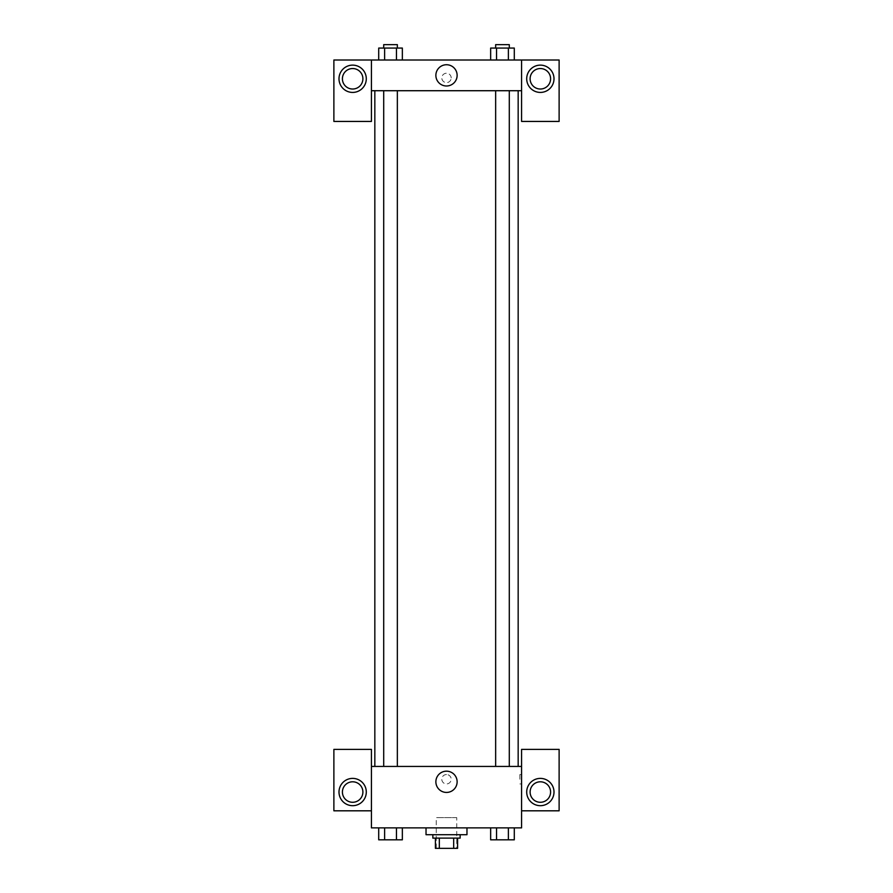 <?xml version="1.0" encoding="UTF-8"?>
<svg xmlns="http://www.w3.org/2000/svg" width="893" height="893" viewBox="0 0 893 893"><rect width="100%" height="100%" fill="white"/><g stroke="black" fill="none" stroke-linecap="round" stroke-linejoin="round"><path stroke-width="0.67" stroke-dasharray="4.46 3.35" d="M456.736 817.631L436.264 817.631L456.736 817.631L456.736 848.35L436.264 848.35L456.736 848.35M439.323 848.35L435.404 848.35L435.404 838.114L439.323 838.114L439.323 848.35L457.596 848.35M453.677 838.114L439.323 838.114L453.677 838.114L453.677 848.35M439.323 838.114L435.404 838.114M432.848 838.114L460.152 838.114M446.5 834.698L432.848 834.698L446.5 834.698M466.972 834.698L426.028 834.698M466.972 827.878L426.028 827.878L466.972 827.878M490.648 827.878L490.648 839.822L496.553 839.822L490.648 839.822L496.553 839.822L496.553 827.878L508.385 827.878L490.648 827.878L514.301 827.878L490.637 827.878L514.301 827.878L514.29 839.822L496.553 839.822L508.385 839.822L508.385 827.878L514.29 827.878L490.637 827.878L496.575 827.878L496.553 839.822L508.385 839.822L508.385 827.878L514.29 827.878M384.615 839.822L384.615 827.878L396.447 827.878L378.71 827.878L402.363 827.878L378.699 827.878L378.71 839.822L402.352 839.822L396.447 839.822L402.352 839.822L402.352 827.878L384.615 827.878L402.363 827.878L396.447 827.878L396.447 839.822L384.615 839.822L396.447 839.822L396.447 827.878L402.352 827.878L378.699 827.878L384.615 827.878L384.615 839.822L378.71 839.822L384.615 839.822L384.615 827.878L402.352 827.878M371.421 810.811L371.421 749.383L333.882 749.383L333.882 810.811L371.421 810.811L371.421 827.878L521.579 827.878L521.579 810.811L559.118 810.811L559.118 749.383L521.579 749.383L521.579 810.811M371.421 779.243L371.421 774.544L371.421 779.243M352.646 805.687A13.652 13.652 0 0 0 364.467 785.215A13.652 13.652 0 0 0 340.825 785.215A13.652 13.652 0 0 0 352.646 805.687M362.893 792.035A10.236 10.236 0 0 1 347.533 800.909A10.236 10.236 0 0 1 347.533 783.172A10.236 10.236 0 0 1 362.893 792.035M435.873 781.799A10.627 10.627 0 0 0 451.813 791.008A10.627 10.627 0 0 0 451.813 772.601A10.627 10.627 0 0 0 435.873 781.799M521.579 779.243L521.579 774.544L521.579 779.243M519.86 779.243L519.86 774.544L519.86 779.243M540.354 805.687A13.652 13.652 0 0 0 552.175 785.215A13.652 13.652 0 0 0 528.533 785.215A13.652 13.652 0 0 0 540.354 805.687M550.59 792.035A10.236 10.236 0 0 1 535.231 800.909A10.236 10.236 0 0 1 535.231 783.172A10.236 10.236 0 0 1 550.59 792.035M446.5 774.544A4.688 4.688 0 0 0 442.437 781.587A4.688 4.688 0 0 0 450.563 781.587A4.688 4.688 0 0 0 446.5 774.544A4.688 4.688 0 0 1 450.563 781.587A4.688 4.688 0 0 1 442.437 781.587A4.688 4.688 0 0 1 446.5 774.544M371.421 766.44L521.579 766.44M397.352 766.44L383.711 766.44L397.352 766.44L383.711 766.44L397.352 766.44L397.352 90.718L383.711 90.718L397.352 90.718M509.289 766.44L495.648 766.44L509.289 766.44L495.648 766.44L509.289 766.44L509.289 90.718L495.648 90.718L509.289 90.718M518.163 766.44L374.837 766.44L518.163 766.44M518.163 90.718L374.837 90.718L518.163 90.718M521.579 90.718L371.421 90.718L371.421 121.437L333.882 121.437L333.882 60.01L559.118 60.01L559.118 121.437L521.579 121.437L521.579 60.01M451.188 77.925A4.688 4.688 0 0 0 444.156 73.862A4.688 4.688 0 0 0 444.156 81.989A4.688 4.688 0 0 0 451.188 77.925A4.688 4.688 0 0 1 444.156 81.989A4.688 4.688 0 0 1 444.156 73.862A4.688 4.688 0 0 1 451.188 77.925M362.893 78.774A10.236 10.236 0 0 0 347.533 69.911A10.236 10.236 0 0 0 347.533 87.648A10.236 10.236 0 0 0 362.893 78.774M550.59 78.774A10.236 10.236 0 0 0 535.231 69.911A10.236 10.236 0 0 0 535.231 87.648A10.236 10.236 0 0 0 550.59 78.774M352.646 92.425A13.652 13.652 0 0 0 364.467 71.953A13.652 13.652 0 0 0 340.825 71.953A13.652 13.652 0 0 0 352.646 92.425M540.354 92.425A13.652 13.652 0 0 0 552.175 71.953A13.652 13.652 0 0 0 528.533 71.953A13.652 13.652 0 0 0 540.354 92.425M371.421 60.01L371.421 90.718M402.352 60.01L378.699 60.01L402.363 60.01L378.699 60.01L402.352 60.01L402.352 48.066L396.447 48.066L402.352 48.066L396.447 48.066L396.447 60.01L378.71 60.01L378.71 48.066L396.447 48.066L384.615 48.066L384.615 60.01L396.447 60.01L396.447 48.066L396.447 60.01M490.648 60.01L514.301 60.01L490.637 60.01L514.301 60.01L490.648 60.01L508.385 60.01L490.648 60.01L490.648 48.066L514.29 48.066L508.385 48.066L508.385 60.01L508.385 48.066L496.553 48.066L496.553 60.01L496.553 48.066L490.648 48.066L514.29 48.066L514.29 60.01M435.873 75.369A10.627 10.627 0 0 0 451.813 84.567A10.627 10.627 0 0 0 451.813 66.16A10.627 10.627 0 0 0 435.873 75.369M521.579 77.925L521.579 82.614L521.579 77.925M371.421 77.925L371.421 82.614L371.421 77.925M509.289 48.066L495.648 48.066L509.289 48.066L495.648 48.066L509.289 48.066L509.289 44.65L495.648 44.65L509.289 44.65L495.648 44.65L495.648 48.066M397.352 48.066L383.711 48.066L397.352 48.066L383.711 48.066L397.352 48.066L397.352 44.65L383.711 44.65L397.352 44.65L383.711 44.65L383.711 48.066M508.385 48.066L508.385 60.01M496.553 48.066L496.553 60.01M378.71 48.066L384.615 48.066L378.71 48.066M384.615 48.066L384.615 60.01L384.615 48.066L396.447 48.066M384.615 60.01L378.71 60.01M509.289 839.822L495.648 839.822M397.352 839.822L383.711 839.822M508.385 827.878L508.385 839.822M496.553 827.878L496.553 839.822M396.447 827.878L396.447 839.822M384.615 827.878L378.71 827.878M436.264 848.35L436.264 817.631M521.579 774.544L519.86 774.544M521.579 783.931L519.86 783.931M383.711 90.718L383.711 766.44M495.648 90.718L495.648 766.44"/><path stroke-width="1.34" d="M453.677 838.114L453.677 848.35L435.404 848.35L435.404 838.114M453.677 848.35L457.596 848.35L457.596 838.114L457.596 848.35M460.152 834.698L460.152 838.114L432.848 838.114L432.848 834.698M439.323 838.114L439.323 848.35M426.028 827.878L426.028 834.698L466.972 834.698L466.972 827.878M521.579 810.811L559.118 810.811L559.118 749.383L521.579 749.383L521.579 827.878L371.421 827.878L371.421 749.383L333.882 749.383L333.882 810.811L371.421 810.811M352.646 805.687A13.652 13.652 0 0 1 340.825 785.215A13.652 13.652 0 0 1 364.467 785.215A13.652 13.652 0 0 1 352.646 805.687M342.41 792.035A10.236 10.236 0 0 1 352.646 781.799A10.236 10.236 0 0 1 362.893 792.035A10.236 10.236 0 0 1 352.646 802.282A10.236 10.236 0 0 1 342.41 792.035M435.873 781.799A10.627 10.627 0 0 1 451.813 772.601A10.627 10.627 0 0 1 451.813 791.008A10.627 10.627 0 0 1 435.873 781.799M521.579 766.44L371.421 766.44M540.354 805.687A13.652 13.652 0 0 1 528.533 785.215A13.652 13.652 0 0 1 552.175 785.215A13.652 13.652 0 0 1 540.354 805.687M530.107 792.035A10.236 10.236 0 0 1 540.354 781.799A10.236 10.236 0 0 1 550.59 792.035A10.236 10.236 0 0 1 540.354 802.282A10.236 10.236 0 0 1 530.107 792.035M518.163 90.718L518.163 766.44M509.289 766.44L509.289 90.718M397.352 90.718L397.352 766.44M521.579 90.718L521.579 121.437L559.118 121.437L559.118 60.01L521.579 60.01L521.579 90.718L371.421 90.718L371.421 121.437L333.882 121.437L333.882 60.01L371.421 60.01L371.421 90.718M362.893 78.774A10.236 10.236 0 0 1 352.646 89.021A10.236 10.236 0 0 1 342.41 78.774A10.236 10.236 0 0 1 352.646 68.538A10.236 10.236 0 0 1 362.893 78.774M352.646 92.425A13.652 13.652 0 0 1 340.825 71.953A13.652 13.652 0 0 1 364.467 71.953A13.652 13.652 0 0 1 352.646 92.425M550.59 78.774A10.236 10.236 0 0 1 535.231 87.648A10.236 10.236 0 0 1 535.231 69.911A10.236 10.236 0 0 1 550.59 78.774M540.354 92.425A13.652 13.652 0 0 1 528.533 71.953A13.652 13.652 0 0 1 552.175 71.953A13.652 13.652 0 0 1 540.354 92.425M521.579 60.01L371.421 60.01M435.873 75.369A10.627 10.627 0 0 1 451.813 66.16A10.627 10.627 0 0 1 451.813 84.567A10.627 10.627 0 0 1 435.873 75.369M514.29 60.01L514.29 48.066L490.648 48.066L490.648 60.01M508.385 48.066L508.385 60.01M496.553 48.066L496.553 60.01M495.648 48.066L495.648 44.65L509.289 44.65L509.289 48.066M402.352 60.01L402.352 48.066L378.71 48.066L378.71 60.01M396.447 48.066L396.447 60.01M384.615 48.066L384.615 60.01M383.711 48.066L383.711 44.65L397.352 44.65L397.352 48.066M514.29 827.878L514.29 839.822L490.648 839.822L490.648 827.878M508.385 827.878L508.385 839.822M496.553 827.878L496.553 839.822M509.289 839.822L495.648 839.822M402.352 827.878L402.352 839.822L378.71 839.822L378.71 827.878M396.447 827.878L396.447 839.822M384.615 827.878L384.615 839.822M397.352 839.822L383.711 839.822M374.837 90.718L374.837 766.44M495.648 766.44L495.648 90.718M383.711 90.718L383.711 766.44"/></g></svg>
